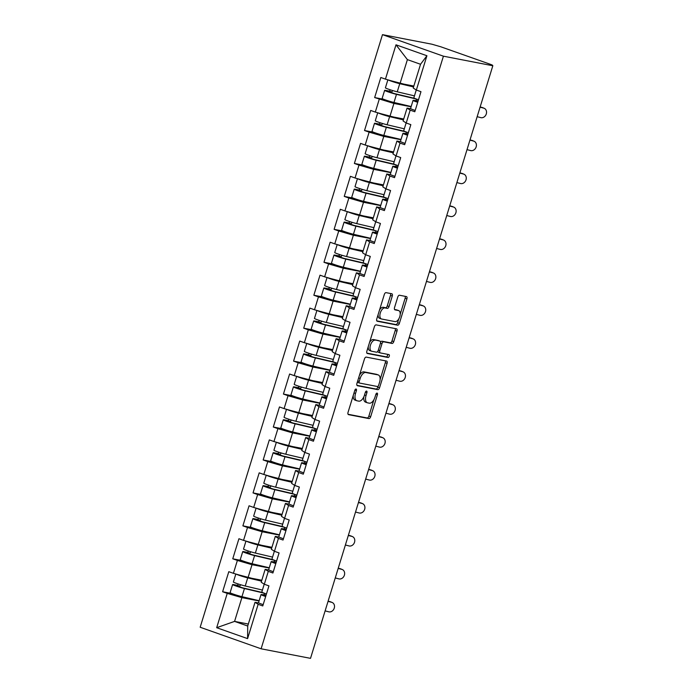 <?xml version="1.0" encoding="UTF-8"?>
<svg xmlns="http://www.w3.org/2000/svg" width="693" height="693" viewBox="0 0 693 693"><rect width="100%" height="100%" fill="white"/><g stroke="black" fill="none" stroke-linecap="round" stroke-linejoin="round"><path stroke-width="1.04" d="M356.055 389.024A1.525 0.797 109.5 0 0 354.816 390.324L348.042 412.352A2.174 1.143 109.5 0 0 348.449 414.613A2.174 1.143 109.5 0 0 348.536 414.639L368.884 418.581A2.174 1.143 109.5 0 0 370.651 416.727L377.425 394.698A1.525 0.797 109.5 0 0 377.148 393.113A1.525 0.797 109.5 0 0 377.087 393.096A1.525 0.797 109.5 0 0 375.849 394.395L374.965 397.245A6.956 3.656 109.5 0 1 369.308 403.179L367.619 402.85A6.956 3.656 109.5 0 1 367.342 402.772A6.956 3.656 109.5 0 1 366.043 395.512L366.918 392.662A1.525 0.797 109.5 0 0 366.632 391.077A1.525 0.797 109.5 0 0 366.571 391.06A1.525 0.797 109.5 0 0 365.332 392.359L364.457 395.209A6.956 3.656 109.5 0 1 358.801 401.143L357.103 400.814A6.956 3.656 109.5 0 1 356.826 400.736A6.956 3.656 109.5 0 1 355.526 393.477L356.401 390.627A1.525 0.797 109.5 0 0 356.115 389.042A1.525 0.797 109.5 0 0 356.055 389.024M392.273 296.041A2.174 1.143 109.5 0 0 391.866 293.771A2.174 1.143 109.5 0 0 391.779 293.745L386.07 292.645A2.174 1.143 109.5 0 0 384.303 294.499L376.775 318.962A2.174 1.143 109.5 0 0 377.183 321.231A2.174 1.143 109.5 0 0 377.269 321.249L397.617 325.19A2.174 1.143 109.5 0 0 399.385 323.336L406.904 298.874A2.174 1.143 109.5 0 0 406.505 296.604A2.174 1.143 109.5 0 0 406.419 296.578L399.523 295.244A2.174 1.143 109.5 0 0 397.747 297.098L394.534 307.571A2.174 1.143 109.5 0 0 394.941 309.84A2.174 1.143 109.5 0 0 395.027 309.866L398.44 310.525A5.813 3.058 109.5 0 1 398.674 310.585A5.813 3.058 109.5 0 1 399.688 316.874A5.813 3.058 109.5 0 1 395.027 321.613L381.635 319.023A5.813 3.058 109.5 0 1 381.401 318.962A5.813 3.058 109.5 0 1 380.388 312.673A5.813 3.058 109.5 0 1 385.048 307.935L387.283 308.368A2.174 1.143 109.5 0 0 389.05 306.514L392.273 296.041L390.488 295.417A2.174 1.143 109.5 0 0 390.471 293.494M492.827 65.748L310.516 658.35L261.105 648.795L443.416 56.185L492.827 65.748L490.159 64.804L492.515 65.194L491.06 64.553L440.791 46.786L431.895 44.205L382.484 34.65L443.416 56.185M366.233 357.112A2.174 1.143 109.5 0 0 364.466 358.965L356.938 383.428A2.174 1.143 109.5 0 0 357.345 385.698A2.174 1.143 109.5 0 0 357.432 385.724L377.78 389.657A2.174 1.143 109.5 0 0 379.547 387.803L387.075 363.34A2.174 1.143 109.5 0 0 386.668 361.079A2.174 1.143 109.5 0 0 386.581 361.053L366.233 357.112M366.857 351.195L374.385 326.732A2.174 1.143 109.5 0 1 376.152 324.878L396.5 328.82A2.174 1.143 109.5 0 1 396.587 328.837A2.174 1.143 109.5 0 1 396.994 331.107L393.771 341.58A2.174 1.143 109.5 0 1 392.004 343.433L383.749 341.831A2.174 1.143 109.5 0 0 381.982 343.685L379.842 350.632A2.174 1.143 109.5 0 0 380.249 352.902A2.174 1.143 109.5 0 0 380.336 352.928L388.929 354.591A1.525 0.797 109.5 0 1 388.99 354.608A1.525 0.797 109.5 0 1 389.258 356.245A1.525 0.797 109.5 0 1 388.037 357.493L367.351 353.491A2.174 1.143 109.5 0 1 367.264 353.465A2.174 1.143 109.5 0 1 366.857 351.195M382.484 34.65L200.173 627.252L261.105 648.795M383.809 99.333L374.653 97.566L393.91 103.448L411.096 106.774M374.653 97.566L380.829 77.503L385.447 79.132L395.998 44.811L426.914 55.743L416.354 90.055L420.972 91.693L414.804 111.755L410.178 110.118L406.219 123.007L410.836 124.636L404.669 144.698L400.043 143.07L396.084 155.951L400.701 157.58L394.525 177.642L389.908 176.013L385.949 188.894L390.566 190.532L384.39 210.594L379.773 208.957L375.814 221.838L380.431 223.475L374.255 243.538L369.638 241.909L365.679 254.79L370.296 256.419L364.12 276.481L359.502 274.852L355.544 287.734L360.161 289.362L353.984 309.433L349.367 307.796L345.409 320.677L350.026 322.314L343.849 342.377L339.232 340.739L335.273 353.629L339.891 355.258L333.714 375.32L329.097 373.692L325.138 386.573L329.755 388.201L323.579 408.264L318.962 406.635L315.003 419.516L319.62 421.153L313.444 441.216L308.827 439.579L304.859 452.46L309.485 454.097L303.309 474.159L298.692 472.522L294.724 485.412L299.35 487.04L293.174 507.103L288.557 505.474L284.589 518.355L289.215 519.984L283.039 540.046L278.421 538.418L274.454 551.299L279.08 552.936L272.903 572.998L268.286 571.361L264.319 584.242L268.945 585.88L262.768 605.942L258.151 604.305L247.592 638.625L216.684 627.702L227.243 593.381L241.883 597.635L259.061 600.961M231.774 593.52L222.618 591.753L227.243 593.381M222.618 591.753L228.794 571.69L233.411 573.319L237.378 560.438L252.018 564.691L269.196 568.017M241.909 560.576L232.753 558.801L237.378 560.438M232.753 558.801L238.929 538.738L243.546 540.375L247.514 527.494L262.153 531.748L279.331 535.065M252.044 527.633L242.888 525.857L247.514 527.494M242.888 525.857L249.064 505.795L253.681 507.432L257.649 494.542L272.288 498.795L289.466 502.122M262.179 494.681L253.032 492.914L257.649 494.542M253.032 492.914L259.199 472.851L263.816 474.48L267.784 461.599L282.423 465.852L299.601 469.178M272.314 461.737L263.167 459.97L267.784 461.599M263.167 459.97L269.334 439.899L273.952 441.536L277.919 428.655L292.559 432.908L309.736 436.235M282.449 428.794L273.302 427.018L277.919 428.655M273.302 427.018L279.47 406.956L284.087 408.593L288.054 395.712L302.694 399.965L319.871 403.283M292.585 395.842L283.437 394.074L288.054 395.712M283.437 394.074L289.605 374.012L294.222 375.641L298.189 362.76L312.829 367.013L330.007 370.339M302.72 362.898L293.572 361.131L298.189 362.76M293.572 361.131L299.74 341.069L304.357 342.697L308.324 329.816L322.964 334.069L340.15 337.396M312.855 329.955L303.707 328.187L308.324 329.816M303.707 328.187L309.875 308.116L314.492 309.754L318.459 296.873L333.099 301.126L350.286 304.452M322.99 297.011L313.842 295.235L318.459 296.873M313.842 295.235L320.01 275.173L324.627 276.81L328.595 263.92L343.234 268.182L360.421 271.5M333.125 264.059L323.977 262.292L328.595 263.92M323.977 262.292L330.145 242.229L334.762 243.858L338.73 230.977L353.369 235.23L370.556 238.557M343.269 231.115L334.113 229.348L338.73 230.977M334.113 229.348L340.28 209.286L344.906 210.915L348.865 198.033L363.504 202.287L380.691 205.613M353.404 198.172L344.248 196.396L348.865 198.033M344.248 196.396L350.415 176.334L355.041 177.971L359 165.09L373.64 169.343L390.826 172.661M363.539 165.229L354.383 163.453L359 165.09M354.383 163.453L360.551 143.39L365.176 145.028L369.135 132.138L383.775 136.391L400.961 139.717M373.674 132.276L364.518 130.509L369.135 132.138M364.518 130.509L370.686 110.447L375.311 112.075L379.27 99.194M411.018 108.862L407.06 108.099L410.178 110.118M406.219 123.007L403.092 120.98L407.06 108.099M393.91 103.448L389.951 116.329L403.707 118.997M375.311 112.075L389.951 116.329M400.883 141.805L396.924 141.043L400.043 143.07M396.084 155.951L392.957 153.924L396.924 141.043M383.775 136.391L379.816 149.281L393.572 151.94M365.176 145.028L379.816 149.281M390.748 174.757L386.789 173.986L389.908 176.013M385.949 188.894L382.822 186.867L386.789 173.986M373.64 169.343L369.681 182.224L383.437 184.884M355.041 177.971L369.681 182.224M380.613 207.701L376.654 206.93L379.773 208.957M375.814 221.838L372.687 219.82L376.654 206.93M363.504 202.287L359.546 215.168L373.302 217.827M344.906 210.915L359.546 215.168M370.478 240.644L366.519 239.882L369.638 241.909M365.679 254.79L362.552 252.763L366.519 239.882M353.369 235.23L349.411 248.111L363.167 250.779M334.762 243.858L349.411 248.111M360.343 273.588L356.384 272.825L359.502 274.852M355.544 287.734L352.416 285.707L356.384 272.825M343.234 268.182L339.275 281.063L353.032 283.723M324.627 276.81L339.275 281.063M350.208 306.54L346.249 305.769L349.367 307.796M345.409 320.677L342.281 318.65L346.249 305.769M333.099 301.126L329.14 314.007L342.896 316.666M314.492 309.754L329.14 314.007M340.072 339.483L336.114 338.712L339.232 340.739M335.273 353.629L332.146 351.602L336.114 338.712M322.964 334.069L318.997 346.95L332.761 349.61M304.357 342.697L318.997 346.95M329.937 372.427L325.97 371.665L329.097 373.692M325.138 386.573L322.011 384.546L325.97 371.665M312.829 367.013L308.861 379.903L322.617 382.562M294.222 375.641L308.861 379.903M319.802 405.379L315.835 404.608L318.962 406.635M315.003 419.516L311.876 417.489L315.835 404.608M302.694 399.965L298.726 412.846L312.482 415.505M284.087 408.593L298.726 412.846M309.667 438.322L305.7 437.552L308.827 439.579M304.859 452.46L301.741 450.433L305.7 437.552M292.559 432.908L288.591 445.79L302.347 448.449M273.952 441.536L288.591 445.79M299.532 471.266L295.564 470.504L298.692 472.522M294.724 485.412L291.606 483.385L295.564 470.504M282.423 465.852L278.456 478.733L292.212 481.401M263.816 474.48L278.456 478.733M289.397 504.209L285.429 503.447L288.557 505.474M284.589 518.355L281.471 516.328L285.429 503.447M272.288 498.795L268.321 511.685L282.077 514.345M253.681 507.432L268.321 511.685M279.262 537.162L275.294 536.391L278.421 538.418M274.454 551.299L271.335 549.272L275.294 536.391M262.153 531.748L258.186 544.629L271.942 547.288M243.546 540.375L258.186 544.629M269.127 570.105L265.159 569.334L268.286 571.361M264.319 584.242L261.2 582.224L265.159 569.334M252.018 564.691L248.051 577.572L261.807 580.232M233.411 573.319L248.051 577.572M258.991 603.049L255.024 602.286L258.151 604.305M241.883 597.635L234.572 621.396L247.713 626.039L255.024 602.286M248.328 624.055L234.572 621.396L216.684 627.702M247.713 626.039L247.592 638.625M416.354 90.055L413.227 88.037L420.538 64.276L407.397 59.624L400.086 83.385L413.842 86.045M420.538 64.276L426.914 55.743M385.447 79.132L400.086 83.385M395.998 44.811L407.397 59.624M353.239 395.452A6.956 3.656 109.5 0 0 355.05 400.112L356.826 400.736M363.825 396.864A6.956 3.656 109.5 0 0 365.558 402.148L367.342 402.772M348.059 414.267L367.108 417.948A2.174 1.143 109.5 0 0 368.875 416.095L373.908 399.731M380.102 379.617L385.299 362.716A2.174 1.143 109.5 0 0 385.282 360.802M356.956 385.343L376.004 389.033A2.174 1.143 109.5 0 0 377.772 387.179L378.049 386.27M359.225 381.453A1.525 0.797 109.5 0 0 359.511 383.047A1.525 0.797 109.5 0 0 359.572 383.064L377.434 386.512A1.525 0.797 109.5 0 0 378.664 385.221L379.591 382.215A6.956 3.656 109.5 0 0 378.291 374.956A6.956 3.656 109.5 0 0 378.014 374.878L365.809 372.513A6.956 3.656 109.5 0 0 360.152 378.447L359.225 381.453L357.709 380.925M357.389 381.982A1.525 0.797 109.5 0 0 357.735 382.415A1.525 0.797 109.5 0 0 357.796 382.432L359.45 383.021M378.291 374.956L376.516 374.324A6.956 3.656 109.5 0 0 376.238 374.255L378.014 374.878M359.433 375.329A6.956 3.656 109.5 0 1 364.033 371.89L376.238 374.255M380.561 342.229A2.174 1.143 109.5 0 1 381.973 341.207L390.228 342.801A2.174 1.143 109.5 0 0 391.995 340.947L395.218 330.483A2.174 1.143 109.5 0 0 395.192 328.569M377.902 351.152A2.174 1.143 109.5 0 0 378.473 352.278A2.174 1.143 109.5 0 0 378.56 352.295L380.171 352.867M366.874 353.109L386.261 356.86A1.525 0.797 109.5 0 0 387.326 355.994A1.525 0.797 109.5 0 0 387.526 354.314M375.19 340.176A5.813 3.058 109.5 0 0 370.53 344.923A5.813 3.058 109.5 0 0 371.543 351.204A5.813 3.058 109.5 0 0 371.777 351.264L376.498 352.183A2.174 1.143 109.5 0 0 378.265 350.329L380.396 343.381A2.174 1.143 109.5 0 0 379.989 341.112A2.174 1.143 109.5 0 0 379.903 341.095L373.414 339.553A5.813 3.058 109.5 0 0 369.542 342.481M368.26 346.63A5.813 3.058 109.5 0 0 369.767 350.58L371.543 351.204M378.3 340.523A2.174 1.143 109.5 0 0 378.213 340.488A2.174 1.143 109.5 0 0 378.127 340.462L379.903 341.095M373.414 339.553L378.127 340.462M379.53 310.005A5.813 3.058 109.5 0 1 383.272 307.302L385.507 307.735A2.174 1.143 109.5 0 0 387.274 305.882L390.488 295.417M378.101 314.631A5.813 3.058 109.5 0 0 379.625 318.33L381.401 318.962M397.115 310.057A5.813 3.058 109.5 0 0 396.898 309.962A5.813 3.058 109.5 0 0 396.665 309.892L398.44 310.525M394.551 309.485L396.665 309.892M400.199 314.284L405.128 298.25A2.174 1.143 109.5 0 0 405.11 296.327M376.793 320.876L395.842 324.558A2.174 1.143 109.5 0 0 397.609 322.704L398.77 318.919M262.569 592.524A8.195 0.546 -162.9 0 1 262.543 592.524L242.533 587.811L235.351 585.386L239.371 586.079A1.325 0.702 109.5 0 0 240.514 584.701M238.184 583.965A1.325 0.702 -70.5 0 1 237.067 585.256L233.723 584.615A7.311 0.485 17.1 0 0 232.605 584.537A7.311 0.485 17.1 0 0 236.798 586.295A7.311 0.485 17.1 0 0 244.447 588.539L264.293 593.217M232.605 584.537L230.102 592.662A7.311 0.485 17.1 0 0 234.295 594.429A7.311 0.485 17.1 0 0 241.944 596.673L259.139 600.718M235.837 574.021L233.385 581.999A7.311 0.485 17.1 0 0 237.578 583.766A7.311 0.485 17.1 0 0 245.227 586.001L262.422 590.055M236.2 574.125A7.311 0.485 17.1 0 0 247.73 577.875L261.538 581.124M261.616 580.864L238.912 574.913M328.11 601.152L330.232 601.706A4.981 4.158 -67.1 0 1 330.708 601.862L332.172 602.486A4.981 4.158 112.9 0 0 331.696 602.321L328.04 601.368M325.121 610.871L328.768 611.824A4.981 4.158 112.9 0 0 334.165 608.411A4.981 4.158 112.9 0 0 332.172 602.486M266.45 593.962A7.311 0.485 -162.9 0 1 261.807 592.047L264.224 584.182M265.67 596.5A7.311 0.485 -162.9 0 1 261.027 594.585A7.311 0.485 -162.9 0 1 261.443 594.551L266.121 595.036M263.175 604.625A7.311 0.485 -162.9 0 1 258.524 602.711L261.027 594.585M265.947 595.608L263.773 595.426L265.74 596.292M272.704 559.58A8.195 0.546 -162.9 0 1 272.678 559.572L252.668 554.859L245.487 552.434L249.506 553.127A1.325 0.702 109.5 0 0 250.649 551.758M248.319 551.022A1.325 0.702 -70.5 0 1 247.202 552.312L243.858 551.663A7.311 0.485 17.1 0 0 242.741 551.593A7.311 0.485 17.1 0 0 246.933 553.352A7.311 0.485 17.1 0 0 254.582 555.595L274.428 560.265M242.741 551.593L240.237 559.719A7.311 0.485 17.1 0 0 244.43 561.486A7.311 0.485 17.1 0 0 252.079 563.721L269.274 567.775M245.972 541.077L243.52 549.055A7.311 0.485 17.1 0 0 247.713 550.814A7.311 0.485 17.1 0 0 255.362 553.057L272.557 557.103M246.336 541.181A7.311 0.485 17.1 0 0 257.865 544.923L271.673 548.18M271.751 547.92L249.047 541.969M282.848 526.637A8.195 0.546 -162.9 0 1 282.813 526.628L262.803 521.916L255.622 519.49L259.641 520.183A1.325 0.702 109.5 0 0 260.785 518.814M258.463 518.078A1.325 0.702 -70.5 0 1 257.337 519.369L253.993 518.719A7.311 0.485 17.1 0 0 252.876 518.641A7.311 0.485 17.1 0 0 257.068 520.408A7.311 0.485 17.1 0 0 264.717 522.643L284.572 527.321M252.876 518.641L250.372 526.775A7.311 0.485 17.1 0 0 254.565 528.534A7.311 0.485 17.1 0 0 262.214 530.777L279.409 534.823M256.107 508.134L253.655 516.112A7.311 0.485 17.1 0 0 257.848 517.87A7.311 0.485 17.1 0 0 265.497 520.114L282.692 524.159M256.471 508.238A7.311 0.485 17.1 0 0 268 511.98L281.808 515.237M281.886 514.968L259.182 509.026M292.983 493.693A8.195 0.546 -162.9 0 1 292.948 493.685L272.938 488.972L265.757 486.547L269.776 487.24A1.325 0.702 109.5 0 0 270.92 485.871M268.598 485.135A1.325 0.702 -70.5 0 1 267.472 486.417L264.128 485.776A7.311 0.485 17.1 0 0 263.011 485.698A7.311 0.485 17.1 0 0 267.203 487.456A7.311 0.485 17.1 0 0 274.852 489.7L294.707 494.378M263.011 485.698L260.507 493.832A7.311 0.485 17.1 0 0 264.7 495.59A7.311 0.485 17.1 0 0 272.349 497.834L289.544 501.879M266.242 475.19L263.79 483.16A7.311 0.485 17.1 0 0 267.983 484.927A7.311 0.485 17.1 0 0 275.632 487.17L292.827 491.216M266.606 475.294A7.311 0.485 17.1 0 0 278.136 479.036L291.944 482.285M292.022 482.025L269.317 476.082M303.118 460.741A8.195 0.546 -162.9 0 1 303.084 460.741L283.073 456.029L275.892 453.594L279.911 454.287A1.325 0.702 109.5 0 0 281.055 452.919M278.733 452.183A1.325 0.702 -70.5 0 1 277.607 453.473L274.263 452.832A7.311 0.485 17.1 0 0 273.146 452.754A7.311 0.485 17.1 0 0 277.339 454.513A7.311 0.485 17.1 0 0 284.988 456.756L304.842 461.425M273.146 452.754L270.642 460.88A7.311 0.485 17.1 0 0 274.835 462.647A7.311 0.485 17.1 0 0 282.484 464.882L299.679 468.936M276.377 442.238L273.926 450.216A7.311 0.485 17.1 0 0 278.118 451.983A7.311 0.485 17.1 0 0 285.767 454.218L302.962 458.272M276.741 442.342A7.311 0.485 17.1 0 0 288.271 446.093L302.079 449.341M302.157 449.081L279.452 443.13M313.253 427.798A8.195 0.546 -162.9 0 1 313.219 427.789L293.208 423.076L286.027 420.651L290.055 421.344A1.325 0.702 109.5 0 0 291.19 419.975M288.868 419.239A1.325 0.702 -70.5 0 1 287.742 420.53L284.399 419.88A7.311 0.485 17.1 0 0 283.281 419.802A7.311 0.485 17.1 0 0 287.474 421.569A7.311 0.485 17.1 0 0 295.123 423.813L314.977 428.482M283.281 419.802L280.778 427.936A7.311 0.485 17.1 0 0 284.97 429.695A7.311 0.485 17.1 0 0 292.619 431.938L309.814 435.992M286.512 409.294L284.061 417.273A7.311 0.485 17.1 0 0 288.253 419.031A7.311 0.485 17.1 0 0 295.902 421.275L313.097 425.32M286.876 409.398A7.311 0.485 17.1 0 0 298.406 413.141L312.214 416.398M312.292 416.138L289.587 410.187M338.245 568.208L340.367 568.754A4.981 4.158 -67.1 0 1 340.843 568.918L342.307 569.533A4.981 4.158 112.9 0 0 341.831 569.377L338.175 568.425M335.256 577.927L338.903 578.88A4.981 4.158 112.9 0 0 344.3 575.459A4.981 4.158 112.9 0 0 342.307 569.533M276.585 561.018A7.311 0.485 -162.9 0 1 271.942 559.104L274.359 551.238M275.805 563.548A7.311 0.485 -162.9 0 1 271.162 561.633A7.311 0.485 -162.9 0 1 271.578 561.599L276.256 562.092M273.311 571.682A7.311 0.485 -162.9 0 1 268.659 569.767L271.162 561.633M276.083 562.664L273.908 562.482L275.875 563.348M348.38 535.256L350.502 535.81A4.981 4.158 -67.1 0 1 350.979 535.975L352.442 536.59A4.981 4.158 112.9 0 0 351.966 536.425L348.31 535.481M345.391 544.984L349.038 545.937A4.981 4.158 112.9 0 0 354.435 542.515A4.981 4.158 112.9 0 0 352.442 536.59M286.72 528.075A7.311 0.485 -162.9 0 1 282.077 526.16L284.494 518.295M285.94 530.604A7.311 0.485 -162.9 0 1 281.297 528.69A7.311 0.485 -162.9 0 1 281.713 528.655L286.391 529.149M283.446 538.738A7.311 0.485 -162.9 0 1 278.794 536.824L281.297 528.69M286.218 529.721L284.043 529.539L286.01 530.405M358.515 502.312L360.637 502.867A4.981 4.158 -67.1 0 1 361.114 503.023L362.578 503.646A4.981 4.158 112.9 0 0 362.101 503.482L358.454 502.538M355.526 512.04L359.173 512.985A4.981 4.158 112.9 0 0 364.57 509.572A4.981 4.158 112.9 0 0 362.578 503.646M296.864 495.123A7.311 0.485 -162.9 0 1 292.212 493.208L294.629 485.343M296.084 497.661A7.311 0.485 -162.9 0 1 291.432 495.746A7.311 0.485 -162.9 0 1 291.848 495.712L296.526 496.205M293.581 505.795A7.311 0.485 -162.9 0 1 288.929 503.88L291.432 495.746M296.353 496.768L294.178 496.595L296.145 497.461M368.65 469.369L370.772 469.923A4.981 4.158 -67.1 0 1 371.249 470.079L372.713 470.703A4.981 4.158 112.9 0 0 372.236 470.538L368.589 469.585M365.661 479.088L369.308 480.041A4.981 4.158 112.9 0 0 374.705 476.628A4.981 4.158 112.9 0 0 372.713 470.703M306.999 462.179A7.311 0.485 -162.9 0 1 302.347 460.265L304.764 452.399M306.219 464.717A7.311 0.485 -162.9 0 1 301.568 462.803A7.311 0.485 -162.9 0 1 301.983 462.759L306.661 463.253M303.716 472.843A7.311 0.485 -162.9 0 1 299.064 470.928L301.568 462.803M306.488 463.825L304.322 463.643L306.28 464.509M378.785 436.425L380.907 436.971A4.981 4.158 -67.1 0 1 381.384 437.136L382.848 437.751A4.981 4.158 112.9 0 0 382.371 437.595L378.724 436.642M375.797 446.145L379.443 447.098A4.981 4.158 112.9 0 0 384.849 443.676A4.981 4.158 112.9 0 0 382.848 437.751M317.134 429.236A7.311 0.485 -162.9 0 1 312.482 427.321L314.899 419.456M316.354 431.765A7.311 0.485 -162.9 0 1 311.703 429.851A7.311 0.485 -162.9 0 1 312.119 429.816L316.796 430.31M313.851 439.899A7.311 0.485 -162.9 0 1 309.199 437.985L311.703 429.851M316.623 430.881L314.457 430.7L316.415 431.566M323.388 394.854A8.195 0.546 -162.9 0 1 323.354 394.845L303.343 390.133L296.162 387.708L300.19 388.401A1.325 0.702 109.5 0 0 301.325 387.032M299.004 386.296A1.325 0.702 -70.5 0 1 297.877 387.586L294.534 386.937A7.311 0.485 17.1 0 0 293.416 386.859A7.311 0.485 17.1 0 0 297.609 388.626A7.311 0.485 17.1 0 0 305.258 390.861L325.112 395.538M293.416 386.859L290.913 394.993A7.311 0.485 17.1 0 0 295.105 396.751A7.311 0.485 17.1 0 0 302.754 398.995L319.949 403.04M296.647 376.351L294.196 384.329A7.311 0.485 17.1 0 0 298.388 386.088A7.311 0.485 17.1 0 0 306.037 388.331L323.233 392.377M297.011 376.455A7.311 0.485 17.1 0 0 308.541 380.197L322.349 383.446M322.427 383.186L299.722 377.243M388.92 403.473L391.043 404.028A4.981 4.158 -67.1 0 1 391.519 404.192L392.983 404.807A4.981 4.158 112.9 0 0 392.507 404.643L388.86 403.698M385.932 413.201L389.579 414.145A4.981 4.158 112.9 0 0 394.984 410.732A4.981 4.158 112.9 0 0 392.983 404.807M327.269 396.292A7.311 0.485 -162.9 0 1 322.617 394.378L325.034 386.503M326.49 398.821A7.311 0.485 -162.9 0 1 321.838 396.907A7.311 0.485 -162.9 0 1 322.254 396.872L326.931 397.366M323.986 406.956A7.311 0.485 -162.9 0 1 319.334 405.041L321.838 396.907M326.758 397.938L324.593 397.756L326.55 398.622M333.524 361.911A8.195 0.546 -162.9 0 1 333.489 361.902L313.479 357.19L306.306 354.764L310.325 355.457A1.325 0.702 109.5 0 0 311.46 354.088M309.139 353.343A1.325 0.702 -70.5 0 1 308.013 354.634L304.669 353.993A7.311 0.485 17.1 0 0 303.551 353.915A7.311 0.485 17.1 0 0 307.744 355.674A7.311 0.485 17.1 0 0 315.393 357.917L335.247 362.595M303.551 353.915L301.048 362.049A7.311 0.485 17.1 0 0 305.241 363.808A7.311 0.485 17.1 0 0 312.889 366.051L330.085 370.097M306.782 343.399L304.331 351.377A7.311 0.485 17.1 0 0 308.524 353.144A7.311 0.485 17.1 0 0 316.173 355.379L333.368 359.433M307.146 343.511A7.311 0.485 17.1 0 0 318.676 347.254L332.484 350.502M332.562 350.242L309.858 344.291M399.055 370.53L401.178 371.084A4.981 4.158 -67.1 0 1 401.654 371.24L403.118 371.864A4.981 4.158 112.9 0 0 402.642 371.699L398.995 370.755M396.067 380.258L399.714 381.202A4.981 4.158 112.9 0 0 405.119 377.789A4.981 4.158 112.9 0 0 403.118 371.864M337.404 363.34A7.311 0.485 -162.9 0 1 332.753 361.425L335.169 353.56M336.625 365.878A7.311 0.485 -162.9 0 1 331.973 363.964A7.311 0.485 -162.9 0 1 332.389 363.929L337.067 364.414M334.121 374.003A7.311 0.485 -162.9 0 1 329.47 372.089L331.973 363.964M336.893 364.986L334.728 364.813L336.685 365.679M343.659 328.958A8.195 0.546 -162.9 0 1 343.633 328.95L323.614 324.237L316.441 321.812L320.461 322.505A1.325 0.702 109.5 0 0 321.595 321.136M319.274 320.4A1.325 0.702 -70.5 0 1 318.148 321.691L314.804 321.05A7.311 0.485 17.1 0 0 313.686 320.972A7.311 0.485 17.1 0 0 317.879 322.73A7.311 0.485 17.1 0 0 325.528 324.974L345.383 329.643M313.686 320.972L311.183 329.097A7.311 0.485 17.1 0 0 315.376 330.864A7.311 0.485 17.1 0 0 323.025 333.099L340.22 337.153M316.918 310.455L314.466 318.433A7.311 0.485 17.1 0 0 318.659 320.192A7.311 0.485 17.1 0 0 326.308 322.436L343.503 326.49M317.281 310.559A7.311 0.485 17.1 0 0 328.811 314.31L342.619 317.559M342.697 317.299L319.993 311.348M409.199 337.586L411.313 338.132A4.981 4.158 -67.1 0 1 411.789 338.297L413.253 338.92A4.981 4.158 112.9 0 0 412.777 338.756L409.13 337.803M406.202 347.306L409.849 348.258A4.981 4.158 112.9 0 0 415.254 344.845A4.981 4.158 112.9 0 0 413.253 338.92M347.539 330.396A7.311 0.485 -162.9 0 1 342.888 328.482L345.305 320.616M346.76 332.935A7.311 0.485 -162.9 0 1 342.108 331.02A7.311 0.485 -162.9 0 1 342.524 330.977L347.21 331.471M344.256 341.06A7.311 0.485 -162.9 0 1 339.605 339.146L342.108 331.02M347.028 332.042L344.863 331.86L346.821 332.727M353.794 296.015A8.195 0.546 -162.9 0 1 353.768 296.006L333.749 291.294L326.576 288.868L330.596 289.561A1.325 0.702 109.5 0 0 331.73 288.193M329.409 287.456A1.325 0.702 -70.5 0 1 328.283 288.747L324.948 288.097A7.311 0.485 17.1 0 0 323.822 288.019A7.311 0.485 17.1 0 0 328.014 289.787A7.311 0.485 17.1 0 0 335.663 292.022L355.518 296.699M323.822 288.019L321.318 296.154A7.311 0.485 17.1 0 0 325.511 297.912A7.311 0.485 17.1 0 0 333.16 300.156L350.355 304.201M327.053 277.512L324.601 285.49A7.311 0.485 17.1 0 0 328.794 287.249A7.311 0.485 17.1 0 0 336.443 289.492L353.638 293.537M327.417 277.616A7.311 0.485 17.1 0 0 338.946 281.358L352.754 284.615M352.832 284.355L330.128 278.404M419.334 304.643L421.448 305.189A4.981 4.158 -67.1 0 1 421.924 305.353L423.388 305.968A4.981 4.158 112.9 0 0 422.912 305.812L419.265 304.859M416.337 314.362L419.984 315.315A4.981 4.158 112.9 0 0 425.389 311.893A4.981 4.158 112.9 0 0 423.388 305.968M357.675 297.453A7.311 0.485 -162.9 0 1 353.023 295.539L355.44 287.673M356.895 299.982A7.311 0.485 -162.9 0 1 352.243 298.068A7.311 0.485 -162.9 0 1 352.659 298.033L357.345 298.527M354.392 308.116A7.311 0.485 -162.9 0 1 349.74 306.202L352.243 298.068M357.164 299.099L354.998 298.917L356.956 299.783M363.929 263.071A8.195 0.546 -162.9 0 1 363.903 263.063L343.884 258.35L336.711 255.925L340.731 256.618A1.325 0.702 109.5 0 0 341.866 255.249M339.544 254.513A1.325 0.702 -70.5 0 1 338.418 255.804L335.083 255.154A7.311 0.485 17.1 0 0 333.957 255.076A7.311 0.485 17.1 0 0 338.149 256.843A7.311 0.485 17.1 0 0 345.798 259.078L365.653 263.756M333.957 255.076L331.453 263.21A7.311 0.485 17.1 0 0 335.646 264.969A7.311 0.485 17.1 0 0 343.295 267.212L360.49 271.258M337.188 244.568L334.736 252.547A7.311 0.485 17.1 0 0 338.929 254.305A7.311 0.485 17.1 0 0 346.578 256.549L363.773 260.594M337.552 244.672A7.311 0.485 17.1 0 0 349.081 248.415L362.889 251.663M362.967 251.403L340.263 245.461M429.469 271.691L431.583 272.245A4.981 4.158 -67.1 0 1 432.06 272.41L433.523 273.025A4.981 4.158 112.9 0 0 433.047 272.86L429.4 271.916M426.472 281.419L430.119 282.363A4.981 4.158 112.9 0 0 435.525 278.95A4.981 4.158 112.9 0 0 433.523 273.025M367.81 264.501A7.311 0.485 -162.9 0 1 363.158 262.586L365.575 254.721M367.03 267.039A7.311 0.485 -162.9 0 1 362.378 265.124A7.311 0.485 -162.9 0 1 362.794 265.09L367.481 265.584M364.527 275.173A7.311 0.485 -162.9 0 1 359.875 273.259L362.378 265.124M367.299 266.147L365.133 265.973L367.091 266.84M374.064 230.119A8.195 0.546 -162.9 0 1 374.038 230.119L354.019 225.407L346.846 222.981L350.866 223.674A1.325 0.702 109.5 0 0 352.001 222.306M349.679 221.561A1.325 0.702 -70.5 0 1 348.553 222.851L345.218 222.21A7.311 0.485 17.1 0 0 344.092 222.132A7.311 0.485 17.1 0 0 348.284 223.891A7.311 0.485 17.1 0 0 355.933 226.135L375.788 230.812M344.092 222.132L341.588 230.267A7.311 0.485 17.1 0 0 345.781 232.025A7.311 0.485 17.1 0 0 353.43 234.269L370.625 238.314M347.323 211.616L344.871 219.594A7.311 0.485 17.1 0 0 349.064 221.362A7.311 0.485 17.1 0 0 356.713 223.596L373.908 227.65M347.687 211.729A7.311 0.485 17.1 0 0 359.217 215.471L373.025 218.719M373.103 218.46L350.398 212.508M439.605 238.747L441.718 239.302A4.981 4.158 -67.1 0 1 442.195 239.457L443.659 240.081A4.981 4.158 112.9 0 0 443.182 239.917L439.535 238.964M436.607 248.475L440.263 249.419A4.981 4.158 112.9 0 0 445.66 246.006A4.981 4.158 112.9 0 0 443.659 240.081M377.945 231.557A7.311 0.485 -162.9 0 1 373.293 229.643L375.71 221.777M377.165 234.095A7.311 0.485 -162.9 0 1 372.513 232.181A7.311 0.485 -162.9 0 1 372.929 232.146L377.616 232.631M374.662 242.221A7.311 0.485 -162.9 0 1 370.01 240.306L372.513 232.181M377.434 233.203L375.268 233.021L377.226 233.896M384.199 197.176A8.195 0.546 -162.9 0 1 384.173 197.167L364.154 192.455L356.982 190.029L361.001 190.722A1.325 0.702 109.5 0 0 362.136 189.354M359.814 188.617A1.325 0.702 -70.5 0 1 358.688 189.908L355.353 189.258A7.311 0.485 17.1 0 0 354.227 189.189A7.311 0.485 17.1 0 0 358.42 190.947A7.311 0.485 17.1 0 0 366.069 193.191L385.923 197.86M354.227 189.189L351.723 197.314A7.311 0.485 17.1 0 0 355.916 199.082A7.311 0.485 17.1 0 0 363.565 201.316L380.76 205.371M357.458 178.673L355.007 186.651A7.311 0.485 17.1 0 0 359.199 188.409A7.311 0.485 17.1 0 0 366.848 190.653L384.043 194.707M357.822 178.777A7.311 0.485 17.1 0 0 369.352 182.528L383.16 185.776M383.238 185.516L360.533 179.565M449.74 205.804L451.853 206.349A4.981 4.158 -67.1 0 1 452.33 206.514L453.794 207.129A4.981 4.158 112.9 0 0 453.317 206.973L449.67 206.02M446.742 215.523L450.398 216.476A4.981 4.158 112.9 0 0 455.795 213.054A4.981 4.158 112.9 0 0 453.794 207.129M388.08 198.614A7.311 0.485 -162.9 0 1 383.428 196.699L385.854 188.834M387.3 201.143A7.311 0.485 -162.9 0 1 382.649 199.229A7.311 0.485 -162.9 0 1 383.064 199.194L387.751 199.688M384.797 209.277A7.311 0.485 -162.9 0 1 380.145 207.363L382.649 199.229M387.569 200.26L385.403 200.078L387.361 200.944M394.334 164.232A8.195 0.546 -162.9 0 1 394.308 164.224L374.289 159.511L367.117 157.086L371.136 157.779A1.325 0.702 109.5 0 0 372.28 156.41M369.949 155.674A1.325 0.702 -70.5 0 1 368.823 156.964L365.488 156.315A7.311 0.485 17.1 0 0 364.362 156.237A7.311 0.485 17.1 0 0 368.555 158.004A7.311 0.485 17.1 0 0 376.204 160.239L396.058 164.917M364.362 156.237L361.859 164.371A7.311 0.485 17.1 0 0 366.051 166.129A7.311 0.485 17.1 0 0 373.7 168.373L390.895 172.418M367.593 145.729L365.142 153.707A7.311 0.485 17.1 0 0 369.334 155.466A7.311 0.485 17.1 0 0 376.983 157.709L394.178 161.755M367.957 145.833A7.311 0.485 17.1 0 0 379.487 149.575L393.295 152.832M393.373 152.564L370.668 146.621M459.875 172.86L461.988 173.406A4.981 4.158 -67.1 0 1 462.465 173.571L463.929 174.186A4.981 4.158 112.9 0 0 463.452 174.03L459.805 173.077M456.878 182.58L460.533 183.532A4.981 4.158 112.9 0 0 465.93 180.111A4.981 4.158 112.9 0 0 463.929 174.186M398.215 165.67A7.311 0.485 -162.9 0 1 393.563 163.756L395.989 155.89M397.435 168.2A7.311 0.485 -162.9 0 1 392.784 166.285A7.311 0.485 -162.9 0 1 393.208 166.251L397.886 166.744M394.932 176.334A7.311 0.485 -162.9 0 1 390.28 174.419L392.784 166.285M397.704 167.316L395.538 167.134L397.496 168.001M404.469 131.289A8.195 0.546 -162.9 0 1 404.443 131.28L384.424 126.568L377.252 124.142L381.271 124.835A1.325 0.702 109.5 0 0 382.415 123.467M380.085 122.73A1.325 0.702 -70.5 0 1 378.958 124.021L375.623 123.371A7.311 0.485 17.1 0 0 374.497 123.293A7.311 0.485 17.1 0 0 378.69 125.052A7.311 0.485 17.1 0 0 386.339 127.295L406.193 131.973M374.497 123.293L371.994 131.427A7.311 0.485 17.1 0 0 376.186 133.186A7.311 0.485 17.1 0 0 383.844 135.43L401.03 139.475M377.728 112.786L375.277 120.764A7.311 0.485 17.1 0 0 379.469 122.522A7.311 0.485 17.1 0 0 387.118 124.766L404.314 128.811M378.092 112.89A7.311 0.485 17.1 0 0 389.622 116.632L403.43 119.88M403.508 119.62L380.803 113.678M470.01 139.908L472.124 140.462A4.981 4.158 -67.1 0 1 472.6 140.618L474.064 141.242A4.981 4.158 112.9 0 0 473.588 141.077L469.941 140.133M467.013 149.636L470.668 150.58A4.981 4.158 112.9 0 0 476.065 147.167A4.981 4.158 112.9 0 0 474.064 141.242M408.35 132.718A7.311 0.485 -162.9 0 1 403.698 130.804L406.124 122.938M407.571 135.256A7.311 0.485 -162.9 0 1 402.919 133.342A7.311 0.485 -162.9 0 1 403.343 133.307L408.021 133.801M405.067 143.39A7.311 0.485 -162.9 0 1 400.415 141.476L402.919 133.342M407.839 134.364L405.674 134.191L407.631 135.057M414.605 98.337A8.195 0.546 -162.9 0 1 414.579 98.337L394.56 93.624L387.387 91.199L391.406 91.883A1.325 0.702 109.5 0 0 392.55 90.514M390.22 89.778A1.325 0.702 -70.5 0 1 389.094 91.069L385.758 90.428A7.311 0.485 17.1 0 0 384.632 90.35A7.311 0.485 17.1 0 0 388.825 92.108A7.311 0.485 17.1 0 0 396.474 94.352L416.328 99.03M384.632 90.35L382.129 98.475A7.311 0.485 17.1 0 0 386.322 100.242A7.311 0.485 17.1 0 0 393.979 102.486L411.166 106.531M387.863 79.834L385.412 87.812A7.311 0.485 17.1 0 0 389.605 89.579A7.311 0.485 17.1 0 0 397.254 91.814L414.449 95.868M388.227 79.938A7.311 0.485 17.1 0 0 399.757 83.688L413.565 86.937M413.643 86.677L390.939 80.726M480.145 106.965L482.259 107.519A4.981 4.158 -67.1 0 1 482.735 107.675L484.199 108.299A4.981 4.158 112.9 0 0 483.723 108.134L480.076 107.181M477.148 116.684L480.803 117.637A4.981 4.158 112.9 0 0 486.2 114.224A4.981 4.158 112.9 0 0 484.199 108.299M418.485 99.775A7.311 0.485 -162.9 0 1 413.834 97.86L416.259 89.995M417.706 102.313A7.311 0.485 -162.9 0 1 413.054 100.398A7.311 0.485 -162.9 0 1 413.478 100.364L418.156 100.849M415.202 110.438A7.311 0.485 -162.9 0 1 410.559 108.524L413.054 100.398M417.983 101.421L415.809 101.239L417.766 102.105M354.01 392.948L355.526 393.477M365.41 392.134L366.918 392.662M364.527 394.975L366.043 395.512M375.927 394.17L377.425 394.698M368.875 416.095L370.651 416.727M367.108 417.948L368.884 418.581M354.903 390.098L356.401 390.627M385.299 362.716L387.075 363.34M377.772 387.179L379.547 387.803M376.004 389.033L377.78 389.657M364.033 371.89L365.809 372.513M358.636 377.919L360.152 378.447M395.218 330.483L396.994 331.107M391.995 340.947L393.771 341.58M390.228 342.801L392.004 343.433M381.973 341.207L383.749 341.831M380.466 343.156L381.982 343.685M378.335 350.095L379.842 350.632M386.261 356.86L388.037 357.493M387.274 305.882L389.05 306.514M385.507 307.735L387.283 308.368M383.272 307.302L385.048 307.935M405.128 298.25L406.904 298.874M397.609 322.704L399.385 323.336M395.842 324.558L397.617 325.19M239.371 586.079L237.067 585.256M244.447 588.539L241.944 596.673M264.449 593.269L263.981 594.811M247.73 577.875L245.227 586.001M331.696 602.321L330.232 601.706M249.506 553.127L247.202 552.312M254.582 555.595L252.079 563.721M274.593 560.325L274.116 561.867M257.865 544.923L255.362 553.057M259.641 520.183L257.337 519.369M264.717 522.643L262.214 530.777M284.728 527.382L284.251 528.924M268 511.98L265.497 520.114M269.776 487.24L267.472 486.417M274.852 489.7L272.349 497.834M294.863 494.43L294.386 495.98M278.136 479.036L275.632 487.17M279.911 454.287L277.607 453.473M284.988 456.756L282.484 464.882M304.998 461.486L304.522 463.028M288.271 446.093L285.767 454.218M290.055 421.344L287.742 420.53M295.123 423.813L292.619 431.938M315.133 428.543L314.657 430.084M298.406 413.141L295.902 421.275M341.831 569.377L340.367 568.754M351.966 536.425L350.502 535.81M362.101 503.482L360.637 502.867M372.236 470.538L370.772 469.923M382.371 437.595L380.907 436.971M300.19 388.401L297.877 387.586M305.258 390.861L302.754 398.995M325.268 395.599L324.792 397.141M308.541 380.197L306.037 388.331M392.507 404.643L391.043 404.028M310.325 355.457L308.013 354.634M315.393 357.917L312.889 366.051M335.403 362.647L334.927 364.189M318.676 347.254L316.173 355.379M402.642 371.699L401.178 371.084M320.461 322.505L318.148 321.691M325.528 324.974L323.025 333.099M345.538 329.703L345.062 331.245M328.811 314.31L326.308 322.436M412.777 338.756L411.313 338.132M330.596 289.561L328.283 288.747M335.663 292.022L333.16 300.156M355.674 296.76L355.197 298.302M338.946 281.358L336.443 289.492M422.912 305.812L421.448 305.189M340.731 256.618L338.418 255.804M345.798 259.078L343.295 267.212M365.809 263.808L365.332 265.358M349.081 248.415L346.578 256.549M433.047 272.86L431.583 272.245M350.866 223.674L348.553 222.851M355.933 226.135L353.43 234.269M375.944 230.864L375.467 232.406M359.217 215.471L356.713 223.596M443.182 239.917L441.718 239.302M361.001 190.722L358.688 189.908M366.069 193.191L363.565 201.316M386.079 197.921L385.603 199.463M369.352 182.528L366.848 190.653M453.317 206.973L451.853 206.349M371.136 157.779L368.823 156.964M376.204 160.239L373.7 168.373M396.214 164.977L395.738 166.519M379.487 149.575L376.983 157.709M463.452 174.03L461.988 173.406M381.271 124.835L378.958 124.021M386.339 127.295L383.844 135.43M406.349 132.025L405.873 133.576M389.622 116.632L387.118 124.766M473.588 141.077L472.124 140.462M391.406 91.883L389.094 91.069M396.474 94.352L393.979 102.486M416.484 99.082L416.008 100.624M399.757 83.688L397.254 91.814M483.723 108.134L482.259 107.519M357.735 382.415L359.511 383.047M378.473 352.278L380.249 352.902M378.213 340.488L379.989 341.112M396.898 309.962L398.674 310.585"/></g></svg>
